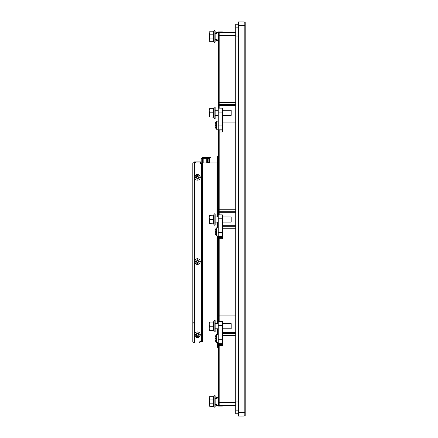 <?xml version="1.0" encoding="UTF-8"?>
<svg xmlns="http://www.w3.org/2000/svg" width="438" height="438" viewBox="0 0 438 438"><rect width="100%" height="100%" fill="white"/><g stroke="black" fill="none" stroke-linecap="round" stroke-linejoin="round"><path stroke-width="0.66" d="M235.726 211.269L219.799 211.269L219.799 131.997L222.378 131.997L222.378 120.039L235.726 120.039M235.726 105.607L219.799 105.607L219.799 32.417L235.726 32.417M235.726 212.299L219.799 212.299L219.799 129.834L222.378 129.933M218.562 108.181L218.562 105.607L219.799 105.607L219.799 108.181L219.799 32.412L218.562 32.412L219.799 32.412M235.726 119.005L222.378 119.005M218.562 129.834L218.562 130.962L218.562 129.933L219.799 129.933L219.799 130.967L219.799 129.933L219.799 130.967L222.378 130.967M235.726 317.961L219.799 317.961L219.799 237.659L222.378 237.659M235.726 318.995L219.799 318.995L219.799 238.688L222.378 238.688L222.378 226.731L235.726 226.731M218.562 321.563L218.562 236.629L219.799 236.629L219.799 237.659L219.799 236.525L222.378 236.629M218.562 214.872L218.562 212.299L219.799 212.299L219.799 214.872L219.799 211.269L219.799 212.299L219.799 211.269L218.562 211.269L218.562 131.997L219.799 131.997M235.726 225.701L222.378 225.701M219.799 405.583L219.799 345.385L218.562 345.385L218.562 343.321L218.562 405.583L235.726 405.583L219.799 405.583L219.799 344.35L222.378 344.35M219.799 345.385L222.378 345.385L222.378 333.428L235.726 333.428M218.562 343.217L219.799 343.321L219.799 344.35L219.799 343.217L222.378 343.321M218.562 318.99L219.799 318.99L219.799 321.563L219.799 317.961L218.562 317.961M235.726 332.393L222.378 332.393M235.726 104.572L218.562 104.572L218.562 32.412M244.18 21.9L238.305 21.9L238.305 416.1L244.18 416.1L244.18 21.9L245.209 22.497L245.209 415.503L244.18 416.1M218.562 158.939L217.533 158.939L217.533 216.936L217.533 156.875A1.029 1.029 0 0 1 218.562 155.846A1.029 1.029 0 0 0 217.533 156.875M217.533 222.088L217.533 227.76L217.533 222.088M217.533 236.011L217.533 323.627L217.533 236.011M217.533 328.779L217.533 334.457L217.533 328.779M217.533 342.702L217.533 344.711L217.533 342.702M217.533 346.776A1.029 1.029 0 0 0 218.562 347.805L217.533 346.776L217.533 343.168L217.533 344.711L218.562 344.711M218.562 212.299L218.562 211.269L218.562 212.299M218.562 130.962L219.799 130.962L218.562 130.962L219.799 130.962L218.562 130.962L218.562 131.997L218.562 130.962M218.562 238.688L219.799 238.688L219.799 237.659L218.562 237.659L218.562 236.525M218.562 344.35L219.799 344.35L218.562 344.35M218.562 105.607L218.562 104.572M218.562 315.902L218.562 314.287L218.562 315.902L235.726 315.902M218.25 343.217L222.378 343.217L218.25 343.217L218.25 321.563L222.378 321.563L222.378 325.483L218.25 325.483M235.726 335.486L222.378 335.486L222.378 325.483M215.381 340.589L215.381 340.589A6.701 6.669 -90 0 1 215.091 339.056L215.381 339.028L215.091 339.056M215.381 336.57L215.381 336.57A6.701 6.669 -90 0 0 215.091 338.103L215.381 338.131L215.091 338.103M218.25 334.457L216.323 334.659A6.701 6.701 0 0 0 215.37 336.559M218.25 342.702L216.323 342.5L216.323 334.659M215.381 338.131A6.247 4.867 90 0 0 215.381 339.028M209.55 326.206L209.183 324.142L209.183 328.265L209.55 326.206L213.892 326.206L213.892 330.548L209.183 330.329L209.183 328.265L209.55 330.329L209.183 328.265L209.183 330.329L209.55 330.329M213.892 330.548L213.574 330.329L213.574 322.083L209.183 322.083L209.183 324.142L209.55 322.083L209.183 322.083L209.183 324.142M222.378 328.779L231.193 328.779L231.193 323.627L222.378 323.627M218.25 323.627L215.162 323.627L215.162 328.779L218.25 328.779M215.162 331.769L215.162 320.638L214.16 320.463L214.16 331.949L215.162 331.769M213.892 321.864L213.574 322.083L213.892 321.864L213.892 326.206L213.574 326.206M218.25 236.525L222.378 236.525L218.25 236.525L218.25 214.872L222.378 214.872L222.378 218.786L218.25 218.786M235.726 228.795L222.378 228.795L222.378 218.786M215.381 233.892L215.381 233.892A6.701 6.669 -90 0 1 215.091 232.364L215.381 232.332A6.247 4.867 90 0 1 215.381 231.439L215.091 231.412A6.701 6.669 -90 0 1 215.381 229.879L215.381 229.879M218.25 227.76L216.323 227.968A6.701 6.701 0 0 0 215.37 229.868M218.25 236.011L216.323 235.803L216.323 227.968M215.091 232.364L215.381 232.332M222.378 222.088L231.193 222.088L231.193 216.936L222.378 216.936M218.25 216.936L215.162 216.936M215.162 225.077L215.162 213.947L214.16 213.766L214.16 225.252L215.162 225.077M213.892 223.851L213.574 223.632L213.574 219.509L213.892 219.509L213.892 223.851L209.183 223.632L209.55 219.509L209.183 217.451L209.183 223.632L209.55 223.632L209.183 221.573L209.55 223.632M213.574 219.509L213.574 215.386L213.892 215.167L213.892 219.509L209.55 219.509M213.892 215.167L209.183 215.386L209.183 217.451L209.55 215.386L209.183 215.386L209.183 217.451M218.25 129.834L222.378 129.834L218.25 129.834L218.25 108.181L222.378 108.181L222.378 112.095L218.25 112.095M235.726 122.098L222.378 122.098L222.378 112.095M215.381 127.201L215.381 127.201A6.701 6.669 -90 0 1 215.091 125.668L215.381 125.64L215.091 125.668M215.381 123.182L215.381 123.182A6.701 6.669 -90 0 0 215.091 124.715L215.381 124.742L215.091 124.715M218.25 121.069L216.323 121.277A6.701 6.701 0 0 0 215.37 123.177M218.25 129.314L216.323 129.111L216.323 121.277M215.381 124.742A6.247 4.867 90 0 0 215.381 125.64M209.183 114.876L209.55 116.941L209.183 116.941L209.183 114.876L209.183 116.941L209.55 116.941L209.183 110.754L209.183 114.876L209.55 112.818L209.183 110.754L209.55 112.818L213.892 112.818L213.892 117.16L209.183 116.941M213.892 117.16L213.574 116.941L213.892 117.16L213.574 116.941L213.574 108.695L209.183 108.695L209.183 110.754L209.55 108.695L209.183 108.695L209.183 110.754L209.183 108.695L209.55 108.695L209.183 108.695L209.183 110.754M222.378 115.397L231.193 115.397L231.193 110.239L222.378 110.239M218.25 110.239L215.162 110.239L215.162 107.25L214.16 107.075L214.16 118.561L215.162 118.386L215.162 107.25M213.892 108.476L213.574 108.695L213.892 108.476L213.574 108.695L213.892 108.476L213.892 112.818L213.574 112.818M213.645 117.143L214.16 118.561L215.162 118.386L215.162 115.397L218.25 115.397M222.378 405.583L222.378 406.103L218.25 406.103L218.25 396.801L218.562 396.801M216.323 398.887L216.323 397.545A6.701 6.701 0 0 0 215.573 398.887M218.25 405.583L216.323 405.38L216.323 404.039M218.25 404.039L215.162 404.039L215.162 395.897L215.162 398.887L218.25 398.887M215.162 401.46L215.162 395.897L214.16 395.717L214.16 407.203L215.162 407.028L215.162 401.46M215.162 404.039L215.162 407.028M213.574 406.223L213.892 406.475L213.574 406.223L213.574 396.702L213.892 396.45L213.892 406.475L209.55 406.223L209.183 405.035L209.55 406.223M213.574 399.084L209.55 399.084L209.183 397.89L209.55 396.702L213.574 396.702L213.437 397.178M209.183 397.337L209.183 397.89L209.55 396.702M209.183 405.035L209.183 401.46L209.183 405.035L209.55 403.841L209.183 397.89M209.183 401.46L209.55 399.084M213.574 403.841L209.55 403.841M218.562 41.188L218.25 41.188L218.25 31.886L222.378 31.886L222.378 32.417M216.323 33.972L216.323 32.631A6.701 6.701 0 0 0 215.573 33.972A6.701 6.701 0 0 1 216.323 32.631A6.701 6.701 0 0 0 215.573 33.972M218.25 40.674L216.323 40.466L216.323 39.124M218.25 39.124L215.162 39.124L215.162 30.983L214.171 30.775M213.892 41.561L214.16 42.294L213.574 41.309L213.892 41.561L213.574 41.309L213.574 34.169L213.892 34.044L213.574 34.169L213.574 31.788L213.892 31.536L213.892 41.561L214.16 42.294L215.162 42.114L215.162 36.551M213.574 41.309L209.55 41.309L209.183 40.121L209.55 38.927L209.183 32.428L209.55 31.788L213.574 31.788L213.437 32.264M209.183 32.976L209.55 34.169L209.183 32.976L209.183 40.674L209.55 41.309M213.574 38.927L209.55 38.927M213.574 34.169L209.55 34.169L209.183 36.551M238.305 413.773L235.726 413.773L235.726 401.914L238.305 401.914M238.305 401.958L235.726 401.958L235.726 36.042L238.305 36.042M238.305 36.086L235.726 36.086L235.726 24.232L238.305 24.232M213.892 396.45L214.16 395.717M213.645 401.476L213.892 403.967L213.645 401.476M213.645 401.449L213.892 398.958M214.171 42.322L214.16 30.808L213.574 31.788L214.16 30.808L215.162 30.983L214.795 30.49M213.645 36.562L213.892 39.053L213.645 36.562M209.183 40.121L209.183 40.674M213.645 36.54L213.892 34.044M202.553 162.903L201.42 162.903L201.316 341.963L202.553 341.963L202.553 162.903L217.533 162.903L217.018 162.903L217.533 162.903L217.018 162.903L217.018 216.936M215.978 341.963L202.553 341.963M217.018 222.088L217.018 227.76M217.018 236.011L217.018 323.627M217.018 328.779L217.018 334.457M198.458 261.557A1.029 1.029 0 0 0 196.914 260.665A1.029 1.029 0 0 0 196.914 262.45A1.029 1.029 0 0 0 198.458 261.557M201.42 162.903L194.335 162.903L194.335 161.874L201.217 161.874L194.335 161.874A1.544 1.544 0 0 0 192.879 162.903M217.018 162.903A1.544 1.544 0 0 1 217.533 162.996A1.544 1.544 0 0 0 217.018 162.903M196.399 261.557A1.029 1.029 0 0 1 197.943 260.665A1.029 1.029 0 0 1 197.943 262.45A1.029 1.029 0 0 1 196.399 261.557M196.399 177.335A1.029 1.029 0 0 1 197.943 176.443A1.029 1.029 0 0 1 197.943 178.233A1.029 1.029 0 0 1 196.399 177.335M196.399 334.747A1.029 1.029 0 0 1 197.943 333.855A1.029 1.029 0 0 1 197.943 335.645A1.029 1.029 0 0 1 196.399 334.747M201.316 162.903L201.316 341.963L192.791 341.963L192.791 162.903L198.978 162.903A2.064 2.064 0 0 1 201.037 164.967L201.037 339.904A2.064 2.064 0 0 1 198.978 341.963L194.335 341.963L194.335 342.998L198.978 342.998L198.978 341.963M209.32 158.78A4.845 4.845 0 0 1 209.479 158.895A4.177 2.091 90 0 0 209.479 158.895L209.479 158.895A4.177 2.091 -90 0 1 209.484 158.895A4.177 2.091 -90 0 0 209.326 158.797A4.177 2.091 -90 0 1 209.479 158.895A4.845 4.845 0 0 0 209.391 158.83L209.391 157.543L209.391 158.83L209.391 157.543L207.858 157.543L207.858 158.474M208.066 162.903L208.066 158.989M202.679 158.178L202.679 157.543L202.679 158.178M208.127 162.903L208.127 158.989M208.127 158.474L208.127 157.543L210.634 157.543L208.127 157.543M203.708 158.063L203.708 157.543L207.858 157.543M203.708 157.543L202.679 157.543M208.127 162.701L209.391 162.701L209.391 158.835M202.351 158.474L201.732 158.474L202.351 158.474M201.217 162.903L201.217 158.989A0.515 0.515 0 0 1 201.732 158.474M207.349 158.474L208.844 158.474A0.515 0.515 90 0 1 209.364 158.989L207.623 158.989L207.541 158.474M207.623 162.903L207.623 158.989L206.758 158.989M206.632 158.578L207.147 158.063L203.435 158.063L207.147 158.063L206.632 158.578M203.823 162.903L203.823 158.326L202.351 158.326L202.351 162.903M203.068 158.102L203.582 158.211M206.758 162.903L206.758 158.326L203.823 158.326M192.791 327.082L192.791 323.31M197.429 175.534A1.801 1.801 0 0 1 199.235 177.335A1.801 1.801 0 0 1 197.429 179.142A1.801 1.801 0 0 1 195.627 177.335A1.801 1.801 0 0 1 197.429 175.534M197.429 174.505A2.836 2.836 0 0 0 194.976 178.753A2.836 2.836 0 0 0 199.887 178.753A2.836 2.836 0 0 0 197.429 174.505M197.429 259.756A1.801 1.801 0 0 1 199.235 261.557A1.801 1.801 0 0 1 197.429 263.364A1.801 1.801 0 0 1 195.627 261.557A1.801 1.801 0 0 1 197.429 259.756M197.429 258.727A2.836 2.836 0 0 0 194.976 262.975A2.836 2.836 0 0 0 199.887 262.975A2.836 2.836 0 0 0 197.429 258.727M197.429 332.946A1.801 1.801 0 0 1 199.235 334.747A1.801 1.801 0 0 1 197.429 336.554A1.801 1.801 0 0 1 195.627 334.747A1.801 1.801 0 0 1 197.429 332.946M197.429 331.916A2.836 2.836 0 0 0 194.976 336.165A2.836 2.836 0 0 0 199.887 336.165A2.836 2.836 0 0 0 197.429 331.916M192.791 341.963L192.791 341.448M199.695 341.963L200.265 342.998L198.978 342.998L201.037 342.998L200.265 342.998L199.235 341.963M194.335 342.998A1.544 1.544 0 0 1 192.879 341.963A1.544 1.544 0 0 0 194.335 342.998M192.791 206.199L192.791 202.077M218.562 209.205L235.726 209.205M235.726 402.495L218.562 402.495M235.726 35.505L218.562 35.505M218.562 102.514L235.726 102.514M238.305 412.596L245.209 412.596M238.305 25.404L245.209 25.404M218.25 339.302L222.378 339.302M215.37 340.6A6.701 6.701 0 0 0 216.323 342.5L216.722 342.702L216.722 334.457M218.25 232.605L222.378 232.605M216.722 236.011L216.722 227.76M218.25 125.914L222.378 125.914M215.37 127.212A6.701 6.701 0 0 0 216.323 129.111L216.722 129.314L216.722 121.069M218.25 402.183L218.562 402.183M218.562 400.721L218.25 400.721M216.722 398.887L216.722 397.337L216.323 397.545M215.573 404.039A6.701 6.701 0 0 0 216.323 405.38L216.722 405.583L216.722 404.039M218.25 37.268L218.562 37.268M218.562 35.806L218.25 35.806M216.722 33.972L216.722 32.428L216.323 32.631M215.573 39.124L215.162 39.124L215.573 39.124A6.701 6.701 0 0 0 216.323 40.466L216.722 40.674L216.722 39.124M235.726 410.165L238.305 410.165M235.726 27.84L238.305 27.84M202.351 158.989L201.217 158.989M194.335 341.963L194.335 162.903M213.645 330.531L214.16 331.949M213.645 321.875L214.16 320.463M215.37 233.903A6.701 6.701 0 0 0 216.323 235.803M218.25 222.088L215.162 222.088M213.645 223.84L214.16 225.252M213.645 215.184L214.16 213.766M213.645 108.493L214.16 107.075L213.645 108.493M218.25 397.337L216.722 397.337M213.892 406.475L214.16 407.203M218.25 32.428L216.722 32.428M218.25 33.972L215.162 33.972M209.183 32.428L209.55 31.788M216.323 405.38L216.722 405.583M215.069 395.602L215.162 395.897L215.069 395.602M214.187 30.742L214.565 30.474M214.795 42.612L215.162 42.114L214.16 42.294M216.722 40.674L216.323 40.466M213.892 31.536L214.16 30.808M207.836 162.903L207.836 158.989M200.161 162.903L201.19 161.874M195.726 162.903L194.696 161.874M193.82 323.239L192.791 322.209"/></g></svg>
